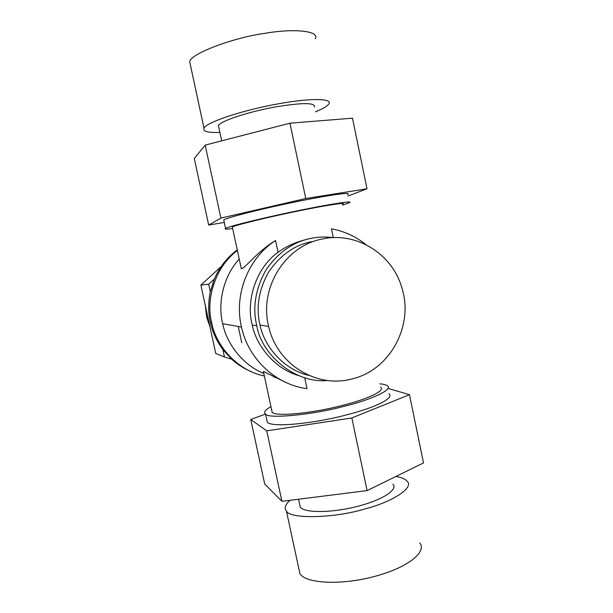 <?xml version="1.0" encoding="UTF-8"?>
<svg xmlns="http://www.w3.org/2000/svg" width="613" height="613" viewBox="0 0 613 613"><rect width="100%" height="100%" fill="white"/><g stroke="black" fill="none" stroke-linecap="round" stroke-linejoin="round"><path stroke-width="0.92" d="M209.899 326.53L206.619 317.12L205.294 305.358M396.013 476.424C401.538 477.45 405.201 479.021 406.986 481.128C414.641 487.258 393.285 501.618 365.202 508.867C333.648 518.537 289.114 519.096 286.409 510.928C284.026 508.139 285.221 504.599 290.003 500.308M299.473 503.557L300.224 507.051C304.446 513.449 334.407 512.981 360.643 505.503C383.945 499.151 398.029 489.327 392.948 484.147M419.798 542.903C426.786 551.478 409.377 566.366 379.14 575.132C345.042 585.553 305.711 584.158 299.903 573.599L298.684 567.952M315.251 38.772C320.231 31.087 294.577 28.129 265.161 33.286C231.53 37.891 189.103 54.549 189.731 61.89L190.566 65.76M315.396 111.85C322.767 108.846 327.227 106.233 328.775 104.003C332.989 98.494 311.779 97.842 279.942 103.536C243.859 109.742 206.336 122.217 203.991 128.132C202.543 131.42 207.845 132.852 219.906 132.439M218.872 127.604L218.443 125.596C220.366 120.999 249.154 111.482 276.662 106.731C303.014 102.509 315.595 102.616 314.392 107.037M342.659 205.049L349.257 202.765C354.115 200.489 333.779 203.424 302.293 209.822C266.67 217.002 228.726 226.281 225.584 228.411C224.013 229.323 226.373 229.362 232.672 228.511M347.533 194.459C352.337 191.907 331.924 194.543 300.416 200.888C264.755 207.983 226.841 217.531 223.768 219.975L223.952 220.833M342.483 204.206C347.816 201.999 326.262 205.225 300.569 210.512C271.398 216.312 232.955 225.707 232.358 227.04L232.488 227.668M380.497 387.132C385.853 390.381 368.995 398.802 341.633 405.614C310.753 413.537 276.34 416.656 272.18 412.411L271.659 409.959M333.296 237.591L331.464 228.818C344.368 231.231 355.946 236.549 366.199 244.779M305.535 239.729C295.497 242.189 286.332 246.357 278.034 252.242L275.536 240.488C248.196 258.157 233.737 294.516 241.461 327.074C248.403 359.256 275.896 384.657 307.006 388.657L304.684 377.7M287.282 383.11L263.375 371.432L263.567 372.313M275.536 240.488C256.747 251.897 244.725 268.839 241.315 268.755L240.717 265.988M379.815 383.838C383.431 384.152 385.899 384.78 387.201 385.707C394.289 388.926 372.022 399.638 343.655 406.45C311.665 415.055 267.559 419.001 265.567 414.104C263.299 412.449 265.092 409.951 270.938 406.626M388.88 393.83C394.941 397.699 376.267 407.423 345.494 415.17C310.73 424.188 271.988 427.407 267.337 422.342L266.709 419.438M367.018 188.773L305.764 198.52L289.949 123.19L352.467 118.179L367.018 188.773L347.87 196.083M305.764 198.52L220.895 218.098L205.171 145.112L194.29 158.468L208.688 225.063L224.297 222.419M220.895 218.098L208.688 225.063M205.171 145.112L289.949 123.19M423.522 462.915L367.103 490.615L351.847 417.966L409.461 394.672L423.522 462.915M409.461 394.672L387.945 388.374M265.521 414.066L250.74 419.476L264.693 483.971L281.919 501.319L266.732 430.855L351.847 417.966M250.74 419.476L266.732 430.855M367.103 490.615L281.919 501.319M241.752 342.767L238.242 326.499M237.269 249.92C227.185 257.368 219.546 267.069 214.328 279.03L208.665 284.194L200.872 285.053L221.132 266.609M208.665 284.194L210.305 291.734C208.121 302.707 208.159 312.99 210.428 322.599C212.443 331.94 216.581 340.912 222.848 349.517L224.473 356.996L215.753 353.448L200.872 285.053M224.473 356.996L231.706 359.226C237.599 364.536 244.166 368.697 251.407 371.7M222.848 349.517L231.706 359.226M214.328 279.03L210.305 291.734M276.731 377.524L274.846 377.439M264.349 375.968C238.074 370.888 216.09 346.353 211.7 322.829C205.493 299.542 215.094 266.854 237.392 250.502M327.511 380.474C296.401 383.845 261.866 355.938 256.763 325.718C252.403 307.511 255.429 289.007 265.827 270.218C277.98 252.602 292.914 242.005 310.645 238.442C317.879 236.871 325.549 236.603 333.641 237.637M311.327 241.714C294.401 245.131 280.156 255.261 268.578 272.103C258.686 290.056 255.828 307.711 260.019 325.066C264.425 347.18 284.578 370.068 308.929 375.401M351.601 379.026C390.22 370.39 414.48 324.928 401.576 286.884C391.73 253.544 355.969 231.392 322.277 239.032C285.206 245.836 258.809 288.133 268.64 326.369C276.685 363.999 316.492 388.573 351.601 379.026M239.231 259.046C222.864 276.869 217.661 303.787 222.672 323.71C226.726 343.564 242.373 364.735 263.82 373.501M273.689 376.834L276.754 377.539M278.034 252.242C255.491 268.41 245.79 301.65 252.249 325.02C256.586 346.491 275.229 368.972 298.799 375.631M207.891 317.312L206.619 317.12M299.903 573.599L286.409 510.92M203.991 128.132L189.731 61.898M221.707 140.837L218.443 125.596M225.584 228.411L223.768 219.975M272.18 412.411L263.375 371.432M241.315 268.755L232.35 227.04M267.337 422.342L265.559 414.097M300.224 507.051L298.546 499.227M211.7 322.836L210.428 322.599M268.64 326.369L260.027 325.082M241.461 327.074L222.672 323.718M256.763 325.733L252.249 325.028"/></g></svg>
